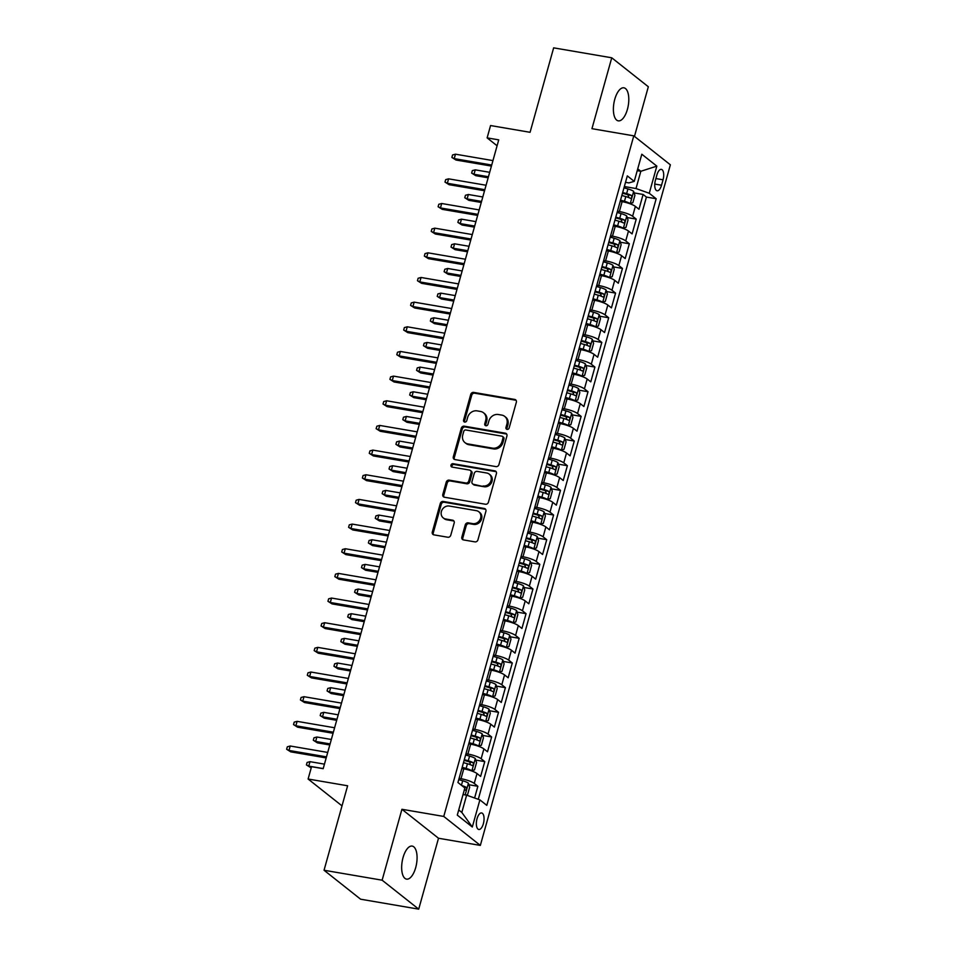 <?xml version="1.0" encoding="UTF-8"?>
<svg xmlns="http://www.w3.org/2000/svg" width="957" height="957" viewBox="0 0 957 957"><rect width="100%" height="100%" fill="white"/><g stroke="black" fill="none" stroke-linecap="round" stroke-linejoin="round"><path stroke-width="1.44" d="M507.09 429.382A1.794 1.579 -51.6 0 0 509.16 427.958L516.349 402.251A2.572 2.249 -51.6 0 0 514.734 399.44L473.679 392.406A2.572 2.249 -51.6 0 0 470.724 394.44L463.547 420.159A1.794 1.579 -51.6 0 0 466.741 420.709L467.662 417.372A8.218 7.201 -51.6 0 1 477.124 410.876L480.546 411.462A8.218 7.201 -51.6 0 1 483.488 412.766A8.218 7.201 -51.6 0 1 485.689 420.458L484.756 423.784A1.794 1.579 -51.6 0 0 485.881 425.757A1.794 1.579 -51.6 0 0 487.95 424.334L488.883 421.008A8.218 7.201 -51.6 0 1 498.346 414.513L501.767 415.099A8.218 7.201 -51.6 0 1 504.71 416.391A8.218 7.201 -51.6 0 1 506.899 424.095L505.966 427.42A1.794 1.579 -51.6 0 0 507.09 429.382M415.697 867.616A16.748 7.273 99.7 0 0 412.204 846.096A16.748 7.273 99.7 0 0 403.041 857.604A16.748 7.273 99.7 0 0 406.546 879.124A16.748 7.273 99.7 0 0 415.697 867.616M627.421 109.337A16.748 7.273 99.7 0 0 623.916 87.817A16.748 7.273 99.7 0 0 614.765 99.325A16.748 7.273 99.7 0 0 618.27 120.845A16.748 7.273 99.7 0 0 627.421 109.337M483.369 823.726A8.374 3.637 99.7 0 0 481.622 812.96A8.374 3.637 99.7 0 0 477.041 818.713A8.374 3.637 99.7 0 0 478.799 829.48A8.374 3.637 99.7 0 0 483.369 823.726M461.848 537.104A2.572 2.249 -51.6 0 0 463.451 539.915L474.971 541.877A2.572 2.249 -51.6 0 0 477.926 539.856L485.905 511.289A2.572 2.249 -51.6 0 0 484.29 508.478L443.235 501.456A2.572 2.249 -51.6 0 0 440.28 503.49L432.301 532.044A2.572 2.249 -51.6 0 0 433.904 534.855L447.828 537.236A2.572 2.249 -51.6 0 0 450.783 535.202L454.192 522.989A2.572 2.249 -51.6 0 0 452.589 520.177L445.687 518.993A6.878 6.017 -51.6 0 1 443.235 517.904A6.878 6.017 -51.6 0 1 441.943 510.069A6.878 6.017 -51.6 0 1 449.3 506.038L476.335 510.667A6.878 6.017 -51.6 0 1 478.799 511.756A6.878 6.017 -51.6 0 1 480.079 519.591A6.878 6.017 -51.6 0 1 472.722 523.623L468.212 522.845A2.572 2.249 -51.6 0 0 465.258 524.879L461.848 537.104L462.829 537.882A2.572 2.249 -51.6 0 0 463.092 539.82M634.467 136.384L648.332 86.752L611.75 57.791L553.648 47.85L530.07 132.305L490.57 125.546L487.125 137.88L498.741 139.866L323.179 768.686L311.551 766.701L308.106 779.022L342.008 805.866M382.13 880.189L418.711 909.15L438.509 838.248L401.928 809.287L382.13 880.189L324.04 870.248L347.618 785.781L308.106 779.022M401.928 809.287L443.761 816.441L633.785 135.846L670.367 164.807L480.342 845.414L443.761 816.441M611.75 57.791L591.952 128.681L633.785 135.846M495.989 466.609A2.572 2.249 -51.6 0 0 498.944 464.576L506.923 436.009A2.572 2.249 -51.6 0 0 505.308 433.198L464.253 426.176A2.572 2.249 -51.6 0 0 461.298 428.21L453.319 456.764A2.572 2.249 -51.6 0 0 454.922 459.575L495.989 466.609M496.408 473.655L488.429 502.21A2.572 2.249 -51.6 0 1 485.474 504.243L444.419 497.221A2.572 2.249 -51.6 0 1 442.816 494.41L446.225 482.184A2.572 2.249 -51.6 0 1 449.18 480.151L465.832 482.998A2.572 2.249 -51.6 0 0 468.786 480.976L471.059 472.866A2.572 2.249 -51.6 0 0 469.444 470.054L452.111 467.088A1.794 1.579 -51.6 0 1 453.056 463.702L494.805 470.844A2.572 2.249 -51.6 0 1 496.408 473.655M418.711 909.15L360.61 899.209L324.04 870.248M474.6 798.006L477.866 786.283L468.882 784.74M459.097 778.376L461.011 778.699A10.467 2.177 15.6 0 1 474.253 783.424L477.017 773.555L480.617 776.414L484.756 761.616L475.773 760.085M465.975 753.709L467.889 754.044A10.467 2.177 15.6 0 1 481.144 758.757L483.895 748.9L487.508 751.759L491.635 736.962L482.651 735.419M472.866 729.055L474.78 729.378A10.467 2.177 15.6 0 1 488.034 734.103L490.785 724.234L494.386 727.093L498.525 712.295L489.541 710.764M479.756 704.4L481.67 704.723A10.467 2.177 15.6 0 1 494.913 709.448L497.664 699.579L501.277 702.438L505.404 687.64L496.42 686.109M486.635 679.733L488.548 680.056A10.467 2.177 15.6 0 1 501.803 684.781L504.554 674.924L508.167 677.783L512.294 662.986L503.31 661.443M493.525 655.078L495.439 655.401A10.467 2.177 15.6 0 1 508.681 660.127L511.433 650.258L515.045 653.117L519.173 638.319L510.201 636.788M500.403 630.412L502.317 630.747A10.467 2.177 15.6 0 1 515.572 635.46L518.323 625.603L521.936 628.462L526.063 613.664L517.079 612.121M507.294 605.757L509.208 606.08A10.467 2.177 15.6 0 1 522.45 610.805L525.214 600.936L528.814 603.795L532.953 588.998L523.969 587.466M514.172 581.102L516.086 581.425A10.467 2.177 15.6 0 1 529.341 586.151L532.092 576.281L535.705 579.141L539.832 564.343L530.848 562.812M521.063 556.436L522.977 556.759A10.467 2.177 15.6 0 1 536.219 561.484L538.982 551.627L542.583 554.486L546.722 539.688L537.738 538.145M527.941 531.781L529.855 532.104A10.467 2.177 15.6 0 1 543.109 536.829L545.861 526.96L549.474 529.819L553.601 515.022L544.617 513.49M534.831 507.114L536.745 507.449A10.467 2.177 15.6 0 1 550 512.162L552.751 502.305L556.352 505.164L560.491 490.367L551.507 488.824M541.722 482.46L543.636 482.783A10.467 2.177 15.6 0 1 556.878 487.508L559.63 477.639L563.242 480.498L567.369 465.7L558.386 464.169M548.6 457.805L550.514 458.128A10.467 2.177 15.6 0 1 563.769 462.853L566.52 452.984L570.133 455.843L574.26 441.045L565.276 439.514M555.491 433.138L557.405 433.461A10.467 2.177 15.6 0 1 570.647 438.186L573.399 428.329L577.011 431.176L581.138 416.391L572.166 414.848M562.369 408.483L564.283 408.806A10.467 2.177 15.6 0 1 577.538 413.532L580.289 403.663L583.902 406.522L588.029 391.724L579.045 390.193M569.259 383.817L571.173 384.152A10.467 2.177 15.6 0 1 584.416 388.865L587.179 379.008L590.78 381.867L594.919 367.069L585.935 365.526M576.138 359.162L578.052 359.485A10.467 2.177 15.6 0 1 591.306 364.21L594.058 354.341L597.67 357.2L601.797 342.403L592.814 340.871M583.028 334.507L584.942 334.83A10.467 2.177 15.6 0 1 598.185 339.556L600.948 329.687L604.549 332.546L608.688 317.748L599.704 316.217M589.907 309.841L591.821 310.164A10.467 2.177 15.6 0 1 605.075 314.889L607.827 305.032L611.439 307.879L615.566 293.093L606.582 291.55M596.797 285.186L598.711 285.509A10.467 2.177 15.6 0 1 611.966 290.234L614.717 280.365L618.318 283.224L622.457 268.427L613.473 266.895M603.688 260.519L605.59 260.854A10.467 2.177 15.6 0 1 618.844 265.567L621.595 255.71L625.208 258.569L629.335 243.772L620.351 242.229M610.566 235.865L612.48 236.188A10.467 2.177 15.6 0 1 625.734 240.913L628.486 231.044L632.098 233.903L636.226 219.105L632.613 216.258A10.467 2.177 -164.4 0 0 619.37 211.533L617.456 211.198M627.242 217.574L636.226 219.105M477.017 773.555A10.467 2.177 -164.4 0 0 463.762 768.842L461.848 768.507M483.895 748.9A10.467 2.177 -164.4 0 0 470.653 744.175L468.739 743.852M490.785 724.234A10.467 2.177 -164.4 0 0 477.531 719.52L475.617 719.186M497.664 699.579A10.467 2.177 -164.4 0 0 484.421 694.854L482.507 694.531M504.554 674.924A10.467 2.177 -164.4 0 0 491.3 670.199L489.386 669.876M511.433 650.258A10.467 2.177 -164.4 0 0 498.19 645.544L496.276 645.209M518.323 625.603A10.467 2.177 -164.4 0 0 505.069 620.878L503.155 620.555M525.214 600.936A10.467 2.177 -164.4 0 0 511.959 596.223L510.045 595.888M532.092 576.281A10.467 2.177 -164.4 0 0 518.85 571.556L516.936 571.233M538.982 551.627A10.467 2.177 -164.4 0 0 525.728 546.902L523.814 546.579M545.861 526.96A10.467 2.177 -164.4 0 0 532.618 522.247L530.704 521.912M552.751 502.305A10.467 2.177 -164.4 0 0 539.497 497.58L537.583 497.257M559.63 477.639A10.467 2.177 -164.4 0 0 546.387 472.925L544.473 472.591M566.52 452.984A10.467 2.177 -164.4 0 0 553.266 448.259L551.352 447.936M573.399 428.329A10.467 2.177 -164.4 0 0 560.156 423.604L558.242 423.281M580.289 403.663A10.467 2.177 -164.4 0 0 567.034 398.949L565.12 398.614M587.179 379.008A10.467 2.177 -164.4 0 0 573.925 374.283L572.011 373.96M594.058 354.341A10.467 2.177 -164.4 0 0 580.815 349.628L578.901 349.293M600.948 329.687A10.467 2.177 -164.4 0 0 587.694 324.961L585.78 324.638M607.827 305.032A10.467 2.177 -164.4 0 0 594.584 300.307L592.67 299.984M614.717 280.365A10.467 2.177 -164.4 0 0 601.463 275.652L599.549 275.317M621.595 255.71A10.467 2.177 -164.4 0 0 608.353 250.985L606.439 250.662M628.486 231.044A10.467 2.177 -164.4 0 0 615.231 226.331L613.317 225.996M656.909 174.928L655.401 180.359A8.111 3.529 99.7 0 0 657.1 190.778A8.111 3.529 99.7 0 0 661.526 185.215L663.045 179.784A8.111 3.529 99.7 0 0 661.347 169.365A8.111 3.529 99.7 0 0 656.909 174.928M458.726 809.981L461.824 812.433L466.633 795.171L479.888 799.885L486.814 805.363L656.179 198.745L649.265 193.266L636.01 188.541L624.335 186.543M479.888 799.885L472.315 827.015L457.29 815.113L464.863 787.982L457.936 782.503L627.313 175.885L634.24 181.363L641.812 154.233L656.837 166.135L649.265 193.266M478.273 799.31L646.418 197.07L643.104 194.45L638.977 209.248L635.364 206.389A10.467 2.177 -164.4 0 0 622.122 201.664L620.208 201.341M625.734 240.913L629.335 243.772M618.844 265.567L622.457 268.427M611.966 290.234L615.566 293.093M605.075 314.889L608.688 317.748M598.185 339.556L601.797 342.403M591.306 364.21L594.919 367.069M584.416 388.865L588.029 391.724M577.538 413.532L581.138 416.391M570.647 438.186L574.26 441.045M563.769 462.853L567.369 465.7M556.878 487.508L560.491 490.367M550 512.162L553.601 515.022M543.109 536.829L546.722 539.688M536.219 561.484L539.832 564.343M529.341 586.151L532.953 588.998M522.45 610.805L526.063 613.664M515.572 635.46L519.173 638.319M508.681 660.127L512.294 662.986M501.803 684.781L505.404 687.64M494.913 709.448L498.525 712.295M488.034 734.103L491.635 736.962M481.144 758.757L484.756 761.616M474.253 783.424L477.866 786.283M466.633 795.171L463.032 794.549M636.01 188.541L640.831 171.279L637.733 168.827M637.218 170.657L640.831 171.279L656.837 166.135M625.519 182.332L628.893 182.907L634.24 181.363M438.509 838.248L480.342 845.414M487.125 137.88L497.09 145.775M634.132 192.919L643.104 194.45M646.418 197.07L656.179 198.745M472.315 827.015L461.824 812.433M507.043 429.37A1.794 1.579 -51.6 0 1 506.959 428.198L507.892 424.872A8.218 7.201 -51.6 0 0 505.691 417.18L504.71 416.391M483.488 412.766L484.481 413.544A8.218 7.201 -51.6 0 1 486.67 421.247L485.749 424.573A1.794 1.579 -51.6 0 0 485.821 425.745M516.086 400.313A2.572 2.249 -51.6 0 0 515.727 400.217L474.672 393.195A2.572 2.249 -51.6 0 0 471.717 395.229L464.528 420.936A1.794 1.579 -51.6 0 0 464.612 422.121M506.66 434.083A2.572 2.249 -51.6 0 0 506.301 433.988L465.246 426.966A2.572 2.249 -51.6 0 0 462.291 428.987L454.312 457.554A2.572 2.249 -51.6 0 0 454.563 459.48M502.975 438.127A1.794 1.579 -51.6 0 0 501.863 436.165L465.82 429.992A1.794 1.579 -51.6 0 0 463.75 431.416L462.769 434.921A8.218 7.201 -51.6 0 0 464.958 442.624A8.218 7.201 -51.6 0 0 467.901 443.916L492.544 448.139A8.218 7.201 -51.6 0 0 502.006 441.632L502.975 438.127L503.968 438.916A1.794 1.579 -51.6 0 0 503.49 437.229L502.497 436.44M464.958 442.624L465.951 443.402A8.218 7.201 -51.6 0 0 468.894 444.706L467.901 443.916M503.968 438.916L502.987 442.421A8.218 7.201 -51.6 0 1 493.525 448.917L468.894 444.706M470.365 470.461L471.358 471.239A2.572 2.249 -51.6 0 1 472.04 473.643L469.779 481.754A2.572 2.249 -51.6 0 1 466.825 483.787L450.173 480.94A2.572 2.249 -51.6 0 0 447.218 482.962L443.797 495.188A2.572 2.249 -51.6 0 0 444.06 497.126M496.157 471.717A2.572 2.249 -51.6 0 0 495.798 471.622L454.049 464.48A1.794 1.579 -51.6 0 0 452.063 467.076M483.118 485.953A6.878 6.017 -51.6 0 0 490.474 481.933A6.878 6.017 -51.6 0 0 489.183 474.098A6.878 6.017 -51.6 0 0 486.73 473.009L477.208 471.382A2.572 2.249 -51.6 0 0 474.253 473.404L471.98 481.515A2.572 2.249 -51.6 0 0 473.595 484.326L484.098 486.742A6.878 6.017 -51.6 0 0 491.455 482.723A6.878 6.017 -51.6 0 0 490.175 474.875L489.183 474.098M472.674 483.919L473.655 484.709A2.572 2.249 -51.6 0 0 474.576 485.115L473.595 484.326M484.098 486.742L474.576 485.115M478.799 511.756L479.78 512.533A6.878 6.017 -51.6 0 1 481.06 520.381A6.878 6.017 -51.6 0 1 473.703 524.4L469.205 523.635A2.572 2.249 -51.6 0 0 466.25 525.656L462.829 537.882M443.235 517.904L444.215 518.694A6.878 6.017 -51.6 0 0 446.68 519.771L445.687 518.993M453.941 521.051A2.572 2.249 -51.6 0 0 453.582 520.955L446.68 519.771M485.642 509.351A2.572 2.249 -51.6 0 0 485.283 509.256L444.227 502.234A2.572 2.249 -51.6 0 0 441.273 504.267L433.294 532.834A2.572 2.249 -51.6 0 0 433.545 534.76M629.239 203.494L632.84 202.752L634.91 195.36L633.618 191.328A6.938 1.447 -164.4 0 0 627.936 188.936L623.976 187.823M625.95 202.501A3.529 0.73 -164.4 0 0 624.287 201.939L620.351 200.838M630.173 203.662A6.938 1.447 -164.4 0 0 624.49 201.257L620.543 200.157M621.847 195.467L625.806 196.58A6.938 1.447 15.6 0 1 630.46 198.338C631.871 198.015 632.146 197.034 631.285 195.372A6.938 1.447 -164.4 0 0 626.632 193.613L622.672 192.513M622.481 193.194L626.416 194.295A3.529 0.73 15.6 0 1 627.936 194.809L628.689 196.867M475.785 175.681L471.645 173.085L472.339 170.621L475.234 169.844L474.002 174.282L475.785 175.681L488.154 177.799M471.645 173.085L474.002 174.282L488.441 176.746M475.234 169.844L489.685 172.308M491.719 165.035L454.228 158.623L456.01 160.034L451.871 157.427L454.228 158.623L455.472 154.185L492.951 160.597M456.01 160.034L491.42 166.087M451.871 157.427L452.565 154.962L455.472 154.185M622.349 228.161L625.962 227.419L628.019 220.014L626.727 215.983A6.938 1.447 -164.4 0 0 621.045 213.59L617.098 212.478M619.059 227.168A3.529 0.73 -164.4 0 0 617.397 226.594L613.461 225.493M623.294 228.316A6.938 1.447 -164.4 0 0 617.612 225.924L613.652 224.811M614.956 220.122L618.916 221.234A6.938 1.447 15.6 0 1 623.569 222.993C624.993 222.682 625.268 221.689 624.395 220.038A6.938 1.447 -164.4 0 0 619.741 218.28L615.782 217.167M615.602 217.849L619.538 218.95A3.529 0.73 15.6 0 1 621.057 219.464L621.799 221.522M468.894 200.348L464.767 197.752L465.449 195.276L468.356 194.498L467.112 198.936L468.894 200.348L481.263 202.465M464.767 197.752L467.112 198.936L481.562 201.413M468.356 194.498L482.795 196.975M615.471 252.815L619.071 252.074L621.141 244.681L619.849 240.65A6.938 1.447 -164.4 0 0 614.167 238.245L610.207 237.145M612.181 251.823A3.529 0.73 -164.4 0 0 610.518 251.26L606.582 250.16M616.404 252.971A6.938 1.447 -164.4 0 0 610.722 250.578L606.762 249.466M608.078 244.789L612.025 245.901A6.938 1.447 15.6 0 1 616.691 247.66C618.102 247.337 618.378 246.356 617.516 244.693A6.938 1.447 -164.4 0 0 612.863 242.934L608.903 241.822M608.712 242.504L612.647 243.616A3.529 0.73 15.6 0 1 614.167 244.119L614.92 246.188M462.004 225.003L457.877 222.407L458.57 219.943L461.465 219.153L460.233 223.591L462.004 225.003L474.385 227.12M457.877 222.407L460.233 223.591L474.672 226.067M461.465 219.153L475.916 221.629M608.58 277.47L612.193 276.74L614.25 269.336L612.958 265.304A6.938 1.447 -164.4 0 0 607.276 262.912L603.329 261.799M605.291 276.489A3.529 0.73 -164.4 0 0 603.628 275.915L599.692 274.815M609.525 277.638A6.938 1.447 -164.4 0 0 603.843 275.245L599.883 274.133M601.187 269.443L605.147 270.556A6.938 1.447 15.6 0 1 609.8 272.314C611.212 271.991 611.499 271.01 610.626 269.36A6.938 1.447 -164.4 0 0 605.972 267.601L602.013 266.489M601.821 267.17L605.769 268.271A3.529 0.73 15.6 0 1 607.288 268.785L608.03 270.843M455.125 249.669L450.998 247.062L451.68 244.597L454.587 243.82L453.343 248.258L455.125 249.669L467.495 251.787M450.998 247.062L453.343 248.258L467.794 250.722M454.587 243.82L469.026 246.284M601.702 302.137L605.303 301.395L607.372 294.002L606.08 289.959A6.938 1.447 -164.4 0 0 600.398 287.567L596.438 286.466M598.4 301.144A3.529 0.73 -164.4 0 0 596.749 300.582L592.802 299.469M602.635 302.292A6.938 1.447 -164.4 0 0 596.953 299.9L592.993 298.787M594.309 294.11L598.257 295.211A6.938 1.447 15.6 0 1 602.91 296.969C604.334 296.658 604.609 295.665 603.747 294.014A6.938 1.447 -164.4 0 0 599.082 292.256L595.134 291.143M594.943 291.825L598.879 292.938A3.529 0.73 15.6 0 1 600.398 293.44L601.152 295.51M448.235 274.324L444.108 271.728L444.802 269.264L447.697 268.474L446.464 272.912L448.235 274.324L460.616 276.441M444.108 271.728L446.464 272.912L460.903 275.389M447.697 268.474L462.147 270.951M484.828 189.689L447.338 183.277L449.12 184.689L444.993 182.093L447.338 183.277L448.582 178.839L486.072 185.251M449.12 184.689L484.541 190.742M444.993 182.093L445.675 179.629L448.582 178.839M477.95 214.356L440.459 207.944L442.242 209.344L438.103 206.748L440.459 207.944L441.691 203.506L479.182 209.918M442.242 209.344L477.651 215.409M438.103 206.748L438.796 204.284L441.691 203.506M471.059 239.011L433.569 232.599L435.351 234.01L431.224 231.415L433.569 232.599L434.813 228.161L472.303 234.573M435.351 234.01L470.772 240.063M431.224 231.415L431.906 228.938L434.813 228.161M464.181 263.677L426.69 257.254L428.461 258.665L424.334 256.069L426.69 257.254L427.923 252.815L465.413 259.227M428.461 258.665L463.882 264.73M424.334 256.069L425.028 253.605L427.923 252.815M594.811 326.792L598.412 326.05L600.482 318.657L599.19 314.626A6.938 1.447 -164.4 0 0 593.507 312.233L589.56 311.121M591.522 325.799A3.529 0.73 -164.4 0 0 589.859 325.236L585.923 324.136M595.744 326.959A6.938 1.447 -164.4 0 0 590.062 324.555L586.115 323.454M587.419 318.765L591.378 319.877A6.938 1.447 15.6 0 1 596.032 321.636C597.443 321.313 597.718 320.332 596.857 318.669A6.938 1.447 -164.4 0 0 592.204 316.911L588.244 315.81M588.053 316.492L591.988 317.592A3.529 0.73 15.6 0 1 593.507 318.107L594.261 320.164M441.356 298.979L437.229 296.383L437.911 293.919L440.818 293.141L439.574 297.579L441.356 298.979L453.726 301.096M437.229 296.383L439.574 297.579L454.025 300.043M440.818 293.141L455.257 295.605M457.29 288.332L419.8 281.92L421.582 283.332L417.455 280.724L419.8 281.92L421.044 277.482L458.535 283.894M421.582 283.332L456.991 289.385M417.455 280.724L418.137 278.26L421.044 277.482M587.933 351.458L591.534 350.717L593.603 343.312L592.311 339.28A6.938 1.447 -164.4 0 0 586.629 336.888L582.669 335.775M584.631 350.465A3.529 0.73 -164.4 0 0 582.969 349.891L579.033 348.791M588.866 351.614A6.938 1.447 -164.4 0 0 583.184 349.221L579.224 348.109M580.54 343.419L584.488 344.532A6.938 1.447 15.6 0 1 589.141 346.29C590.565 345.979 590.84 344.987 589.967 343.336A6.938 1.447 -164.4 0 0 585.313 341.577L581.366 340.465M581.174 341.147L585.11 342.247A3.529 0.73 15.6 0 1 586.629 342.762L587.383 344.819M434.466 323.645L430.339 321.05L431.033 318.573L433.928 317.796L432.684 322.234L434.466 323.645L446.835 325.763M430.339 321.05L432.684 322.234L447.134 324.71M433.928 317.796L448.378 320.272M450.4 312.987L412.922 306.575L414.692 307.987L410.565 305.391L412.922 306.575L414.154 302.137L451.644 308.549M414.692 307.987L450.113 314.04M410.565 305.391L411.259 302.926L414.154 302.137M581.043 376.113L584.643 375.371L586.713 367.978L585.421 363.947A6.938 1.447 -164.4 0 0 579.739 361.543L575.791 360.442M577.753 375.12A3.529 0.73 -164.4 0 0 576.09 374.558L572.154 373.457M581.976 376.268A6.938 1.447 -164.4 0 0 576.293 373.876L572.346 372.763M573.65 368.086L577.609 369.199A6.938 1.447 15.6 0 1 582.263 370.957C583.674 370.634 583.949 369.653 583.088 367.99A6.938 1.447 -164.4 0 0 578.435 366.232L574.475 365.119M574.284 365.801L578.219 366.914A3.529 0.73 15.6 0 1 579.739 367.416L580.492 369.486M427.588 348.3L423.449 345.704L424.142 343.24L427.037 342.45L425.805 346.889L427.588 348.3L439.957 350.418M423.449 345.704L425.805 346.889L440.244 349.365M427.037 342.45L441.488 344.927M443.522 337.654L406.031 331.242L407.814 332.641L403.687 330.045L406.031 331.242L407.275 326.804L444.766 333.215M407.814 332.641L443.223 338.706M403.687 330.045L404.368 327.581L407.275 326.804M574.164 400.768L577.765 400.038L579.822 392.633L578.542 388.602A6.938 1.447 -164.4 0 0 572.86 386.209L568.901 385.097M570.862 399.787A3.529 0.73 -164.4 0 0 569.2 399.213L565.264 398.112M575.097 400.935A6.938 1.447 -164.4 0 0 569.415 398.543L565.455 397.43M566.771 392.741L570.719 393.853A6.938 1.447 15.6 0 1 575.372 395.612C576.796 395.289 577.071 394.308 576.198 392.657A6.938 1.447 -164.4 0 0 571.544 390.899L567.597 389.786M567.405 390.468L571.341 391.569A3.529 0.73 15.6 0 1 572.86 392.083L573.614 394.14M420.697 372.967L416.57 370.359L417.252 367.895L420.159 367.117L418.915 371.555L420.697 372.967L433.066 375.084M416.57 370.359L418.915 371.555L433.365 374.02M420.159 367.117L434.61 369.581M436.631 362.308L399.141 355.896L400.923 357.308L396.796 354.712L399.141 355.896L400.385 351.458L437.875 357.87M400.923 357.308L436.344 363.361M396.796 354.712L397.49 352.236L400.385 351.458M567.274 425.434L570.874 424.693L572.944 417.3L571.652 413.257A6.938 1.447 -164.4 0 0 565.97 410.864L562.01 409.763M563.984 424.441A3.529 0.73 -164.4 0 0 562.321 423.879L558.386 422.767M568.207 425.59A6.938 1.447 -164.4 0 0 562.525 423.197L558.577 422.085M559.881 417.408L563.84 418.508A6.938 1.447 15.6 0 1 568.494 420.267C569.905 419.956 570.181 418.963 569.319 417.312A6.938 1.447 -164.4 0 0 564.666 415.553L560.706 414.441M560.515 415.123L564.451 416.235A3.529 0.73 15.6 0 1 565.97 416.738L566.723 418.807M413.819 397.622L409.68 395.026L410.374 392.561L413.268 391.772L412.036 396.21L413.819 397.622L426.188 399.739M409.68 395.026L412.036 396.21L426.475 398.686M413.268 391.772L427.719 394.248M429.753 386.975L392.262 380.551L394.045 381.963L389.906 379.367L392.262 380.551L393.506 376.113L430.985 382.525M394.045 381.963L429.454 388.028M389.906 379.367L390.6 376.902L393.506 376.113M560.383 450.089L563.996 449.347L566.054 441.955L564.762 437.923A6.938 1.447 -164.4 0 0 559.079 435.531L555.132 434.418M557.094 449.096A3.529 0.73 -164.4 0 0 555.431 448.534L551.495 447.433M561.328 450.257A6.938 1.447 -164.4 0 0 555.646 447.852L551.687 446.752M552.99 442.062L556.95 443.175A6.938 1.447 15.6 0 1 561.603 444.933C563.027 444.61 563.302 443.629 562.429 441.967A6.938 1.447 -164.4 0 0 557.775 440.208L553.816 439.107M553.636 439.789L557.572 440.89A3.529 0.73 15.6 0 1 559.091 441.404L559.845 443.462M406.928 422.276L402.801 419.68L403.483 417.216L406.39 416.439L405.146 420.877L406.928 422.276L419.298 424.394M402.801 419.68L405.146 420.877L419.597 423.341M406.39 416.439L420.829 418.903M422.862 411.63L385.372 405.218L387.154 406.629L383.027 404.021L385.372 405.218L386.616 400.78L424.107 407.192M387.154 406.629L422.575 412.682M383.027 404.021L383.709 401.557L386.616 400.78M553.505 474.756L557.106 474.014L559.175 466.609L557.883 462.578A6.938 1.447 -164.4 0 0 552.201 460.185L548.241 459.073M550.215 473.763A3.529 0.73 -164.4 0 0 548.552 473.189L544.617 472.088M554.438 474.911A6.938 1.447 -164.4 0 0 548.756 472.519L544.808 471.406M546.112 466.717L550.06 467.829A6.938 1.447 15.6 0 1 554.725 469.588C556.137 469.277 556.412 468.284 555.55 466.633A6.938 1.447 -164.4 0 0 550.897 464.875L546.937 463.762M546.746 464.444L550.682 465.545A3.529 0.73 15.6 0 1 552.201 466.059L552.955 468.117M400.038 446.943L395.911 444.347L396.605 441.871L399.5 441.093L398.268 445.531L400.038 446.943L412.419 449.06M395.911 444.347L398.268 445.531L412.706 448.008M399.5 441.093L413.95 443.57M415.984 436.284L378.493 429.872L380.276 431.284L376.137 428.688L378.493 429.872L379.726 425.434L417.216 431.846M380.276 431.284L415.685 437.337M376.137 428.688L376.831 426.224L379.726 425.434M546.614 499.41L550.227 498.669L552.285 491.276L550.993 487.245A6.938 1.447 -164.4 0 0 545.311 484.852L541.363 483.74M543.325 498.418A3.529 0.73 -164.4 0 0 541.662 497.855L537.726 496.755M547.56 499.566A6.938 1.447 -164.4 0 0 541.877 497.173L537.918 496.061M539.222 491.384L543.181 492.496A6.938 1.447 15.6 0 1 547.835 494.255C549.258 493.932 549.533 492.951 548.66 491.288A6.938 1.447 -164.4 0 0 544.007 489.529L540.047 488.417M539.856 489.099L543.803 490.211A3.529 0.73 15.6 0 1 545.323 490.714L546.064 492.783M393.16 471.598L389.032 469.002L389.714 466.538L392.621 465.748L391.377 470.186L393.16 471.598L405.529 473.715M389.032 469.002L391.377 470.186L405.828 472.662M392.621 465.748L407.06 468.224M409.094 460.951L371.603 454.539L373.386 455.939L369.258 453.343L371.603 454.539L372.847 450.101L410.338 456.513M373.386 455.939L408.806 462.004M369.258 453.343L369.94 450.879L372.847 450.101M539.736 524.065L543.337 523.335L545.406 515.931L544.114 511.899A6.938 1.447 -164.4 0 0 538.432 509.507L534.473 508.394M536.446 523.084A3.529 0.73 -164.4 0 0 534.784 522.51L530.836 521.409M540.669 524.233A6.938 1.447 -164.4 0 0 534.987 521.84L531.027 520.728M532.343 516.038L536.291 517.151A6.938 1.447 15.6 0 1 540.944 518.909C542.368 518.586 542.643 517.605 541.782 515.955A6.938 1.447 -164.4 0 0 537.116 514.196L533.169 513.084M532.977 513.765L536.913 514.866A3.529 0.73 15.6 0 1 538.432 515.38L539.186 517.438M386.269 496.264L382.142 493.656L382.836 491.192L385.731 490.415L384.499 494.853L386.269 496.264L398.65 498.382M382.142 493.656L384.499 494.853L398.937 497.317M385.731 490.415L400.182 492.879M402.215 485.606L364.725 479.194L366.495 480.605L362.368 478.01L364.725 479.194L365.957 474.756L403.447 481.168M366.495 480.605L401.916 486.658M362.368 478.01L363.062 475.533L365.957 474.756M532.846 548.732L536.446 547.99L538.516 540.597L537.224 536.554A6.938 1.447 -164.4 0 0 531.542 534.162L527.594 533.061M529.556 547.739A3.529 0.73 -164.4 0 0 527.893 547.177L523.957 546.064M533.779 548.887A6.938 1.447 -164.4 0 0 528.097 546.495L524.149 545.382M525.453 540.705L529.412 541.806A6.938 1.447 15.6 0 1 534.066 543.564C535.477 543.253 535.753 542.26 534.891 540.609A6.938 1.447 -164.4 0 0 530.238 538.851L526.278 537.738M526.087 538.42L530.022 539.533A3.529 0.73 15.6 0 1 531.542 540.035L532.295 542.105M379.391 520.919L375.264 518.323L375.945 515.859L378.852 515.069L377.608 519.507L379.391 520.919L391.76 523.036M375.264 518.323L377.608 519.507L392.059 521.984M378.852 515.069L393.291 517.546M395.325 510.272L357.834 503.849L359.617 505.26L355.49 502.664L357.834 503.849L359.078 499.41L396.569 505.834M359.617 505.26L395.026 511.325M355.49 502.664L356.171 500.2L359.078 499.41M525.967 573.387L529.568 572.645L531.637 565.252L530.345 561.221A6.938 1.447 -164.4 0 0 524.663 558.828L520.704 557.716M522.666 572.394A3.529 0.73 -164.4 0 0 521.003 571.831L517.067 570.731M526.9 573.554A6.938 1.447 -164.4 0 0 521.218 571.15L517.259 570.049M518.574 565.36L522.522 566.472A6.938 1.447 15.6 0 1 527.175 568.231C528.599 567.908 528.874 566.927 528.001 565.264A6.938 1.447 -164.4 0 0 523.347 563.506L519.4 562.405M519.208 563.087L523.144 564.187A3.529 0.73 15.6 0 1 524.663 564.702L525.417 566.759M372.5 545.574L368.373 542.978L369.067 540.514L371.962 539.736L370.718 544.174L372.5 545.574L384.87 547.691M368.373 542.978L370.718 544.174L385.169 546.638M371.962 539.736L386.413 542.2M388.446 534.927L350.956 528.515L352.726 529.927L348.599 527.319L350.956 528.515L352.188 524.077L389.678 530.489M352.726 529.927L388.147 535.98M348.599 527.319L349.293 524.855L352.188 524.077M519.077 598.053L522.678 597.312L524.747 589.907L523.455 585.875A6.938 1.447 -164.4 0 0 517.773 583.483L513.825 582.37M515.787 597.06A3.529 0.73 -164.4 0 0 514.124 596.486L510.189 595.386M520.01 598.209A6.938 1.447 -164.4 0 0 514.328 595.816L510.38 594.704M511.684 590.014L515.644 591.127A6.938 1.447 15.6 0 1 520.297 592.885C521.709 592.574 521.984 591.582 521.122 589.931A6.938 1.447 -164.4 0 0 516.469 588.172L512.509 587.06M512.318 587.742L516.254 588.842A3.529 0.73 15.6 0 1 517.773 589.356L518.527 591.414M365.622 570.24L361.483 567.645L362.177 565.168L365.084 564.391L363.839 568.829L365.622 570.24L377.991 572.358M361.483 567.645L363.839 568.829L378.29 571.305M365.084 564.391L379.522 566.867M381.556 559.582L344.065 553.17L345.848 554.582L341.721 551.986L344.065 553.17L345.31 548.732L382.8 555.144M345.848 554.582L381.257 560.635M341.721 551.986L342.403 549.521L345.31 548.732M512.198 622.708L515.799 621.966L517.857 614.573L516.577 610.542A6.938 1.447 -164.4 0 0 510.894 608.15L506.935 607.037M508.897 621.715A3.529 0.73 -164.4 0 0 507.234 621.153L503.298 620.052M513.131 622.863A6.938 1.447 -164.4 0 0 507.449 620.471L503.49 619.37M504.806 614.681L508.753 615.794A6.938 1.447 15.6 0 1 513.407 617.552C514.83 617.229 515.105 616.248 514.232 614.585A6.938 1.447 -164.4 0 0 509.579 612.827L505.631 611.714M505.44 612.396L509.375 613.509A3.529 0.73 15.6 0 1 510.894 614.011L511.648 616.081M358.731 594.895L354.604 592.299L355.286 589.835L358.193 589.045L356.949 593.496L358.731 594.895L371.101 597.012M354.604 592.299L356.949 593.496L371.4 595.96M358.193 589.045L372.644 591.522M374.666 584.249L337.187 577.837L338.957 579.236L334.83 576.64L337.187 577.837L338.419 573.399L375.91 579.81M338.957 579.236L374.378 585.301M334.83 576.64L335.524 574.176L338.419 573.399M505.308 647.363L508.909 646.633L510.978 639.228L509.686 635.197A6.938 1.447 -164.4 0 0 504.004 632.804L500.044 631.692M502.018 646.382A3.529 0.73 -164.4 0 0 500.355 645.808L496.42 644.707M506.241 647.53A6.938 1.447 -164.4 0 0 500.559 645.138L496.611 644.025M497.915 639.336L501.875 640.448A6.938 1.447 15.6 0 1 506.528 642.207C507.94 641.884 508.215 640.903 507.354 639.252A6.938 1.447 -164.4 0 0 502.7 637.494L498.741 636.381M498.549 637.063L502.485 638.163A3.529 0.73 15.6 0 1 504.004 638.678L504.758 640.735M351.853 619.562L347.714 616.954L348.408 614.49L351.303 613.712L350.071 618.15L351.853 619.562L364.222 621.679M347.714 616.954L350.071 618.15L364.509 620.614M351.303 613.712L365.753 616.176M367.787 608.903L330.297 602.491L332.079 603.903L327.94 601.307L330.297 602.491L331.541 598.053L369.019 604.465M332.079 603.903L367.488 609.956M327.94 601.307L328.634 598.831L331.541 598.053M498.418 672.029L502.03 671.288L504.088 663.895L502.796 659.852A6.938 1.447 -164.4 0 0 497.114 657.459L493.166 656.358M495.128 671.036A3.529 0.73 -164.4 0 0 493.465 670.474L489.529 669.362M499.363 672.185A6.938 1.447 -164.4 0 0 493.68 669.792L489.721 668.68M491.025 664.002L494.984 665.103A6.938 1.447 15.6 0 1 499.638 666.862C501.061 666.551 501.336 665.558 500.463 663.907A6.938 1.447 -164.4 0 0 495.81 662.148L491.862 661.036M491.671 661.718L495.606 662.83A3.529 0.73 15.6 0 1 497.126 663.333L497.879 665.402M344.963 644.217L340.836 641.621L341.517 639.156L344.424 638.367L343.18 642.805L344.963 644.217L357.332 646.334M340.836 641.621L343.18 642.805L357.631 645.281M344.424 638.367L358.863 640.843M360.897 633.57L323.406 627.146L325.189 628.558L321.062 625.962L323.406 627.146L324.65 622.708L362.141 629.132M325.189 628.558L360.61 634.623M321.062 625.962L321.743 623.497L324.65 622.708M491.539 696.684L495.14 695.942L497.209 688.55L495.917 684.518A6.938 1.447 -164.4 0 0 490.235 682.126L486.276 681.013M488.249 695.691A3.529 0.73 -164.4 0 0 486.587 695.129L482.651 694.028M492.472 696.852A6.938 1.447 -164.4 0 0 486.79 694.447L482.842 693.346M484.146 688.657L488.094 689.77A6.938 1.447 15.6 0 1 492.759 691.528C494.171 691.205 494.446 690.224 493.585 688.562A6.938 1.447 -164.4 0 0 488.931 686.803L484.972 685.702M484.78 686.384L488.716 687.485A3.529 0.73 15.6 0 1 490.235 687.999L490.989 690.057M338.072 668.883L333.945 666.275L334.639 663.811L337.534 663.034L336.302 667.472L338.072 668.883L350.453 670.989M333.945 666.275L336.302 667.472L350.74 669.936M337.534 663.034L351.985 665.498M354.018 658.225L316.528 651.813L318.31 653.224L314.171 650.616L316.528 651.813L317.76 647.375L355.25 653.787M318.31 653.224L353.719 659.277M314.171 650.616L314.865 648.152L317.76 647.375M484.649 721.351L488.261 720.609L490.319 713.204L489.027 709.173A6.938 1.447 -164.4 0 0 483.345 706.78L479.397 705.668M481.359 720.358A3.529 0.73 -164.4 0 0 479.696 719.784L475.761 718.683M485.594 721.506A6.938 1.447 -164.4 0 0 479.912 719.114L475.952 718.001M477.256 713.312L481.215 714.424A6.938 1.447 15.6 0 1 485.869 716.183C487.292 715.872 487.568 714.879 486.694 713.228A6.938 1.447 -164.4 0 0 482.041 711.47L478.081 710.357M477.89 711.039L481.838 712.14A3.529 0.73 15.6 0 1 483.357 712.654L484.098 714.712M331.194 693.538L327.067 690.942L327.749 688.466L330.655 687.688L329.411 692.126L331.194 693.538L343.563 695.655M327.067 690.942L329.411 692.126L343.862 694.603M330.655 687.688L345.094 690.164M347.128 682.879L309.637 676.467L311.42 677.879L307.293 675.283L309.637 676.467L310.881 672.029L348.372 678.441M311.42 677.879L346.841 683.944M307.293 675.283L307.975 672.819L310.881 672.029M477.77 746.005L481.371 745.264L483.441 737.871L482.149 733.84A6.938 1.447 -164.4 0 0 476.466 731.447L472.507 730.335M474.481 745.013A3.529 0.73 -164.4 0 0 472.818 744.45L468.87 743.35M478.703 746.161A6.938 1.447 -164.4 0 0 473.021 743.768L469.062 742.668M470.377 737.979L474.325 739.091A6.938 1.447 15.6 0 1 478.978 740.85C480.402 740.527 480.677 739.546 479.816 737.883A6.938 1.447 -164.4 0 0 475.151 736.124L471.203 735.012M471.011 735.706L474.947 736.806A3.529 0.73 15.6 0 1 476.466 737.309L477.22 739.378M324.303 718.193L320.176 715.597L320.87 713.132L323.765 712.343L322.533 716.793L324.303 718.193L336.685 720.31M320.176 715.597L322.533 716.793L336.972 719.257M323.765 712.343L338.216 714.819M340.249 707.546L302.759 701.134L304.541 702.534L300.402 699.938L302.759 701.134L303.991 696.696L341.482 703.108M304.541 702.534L339.95 708.599M300.402 699.938L301.096 697.474L303.991 696.696M470.88 770.66L474.481 769.93L476.55 762.526L475.258 758.494A6.938 1.447 -164.4 0 0 469.576 756.102L465.628 754.989M467.59 769.679A3.529 0.73 -164.4 0 0 465.927 769.105L461.992 768.004M471.813 770.828A6.938 1.447 -164.4 0 0 466.131 768.435L462.183 767.323M463.487 762.633L467.447 763.746A6.938 1.447 15.6 0 1 472.1 765.504C473.512 765.181 473.787 764.2 472.925 762.55A6.938 1.447 -164.4 0 0 468.272 760.791L464.312 759.679M464.121 760.36L468.057 761.461A3.529 0.73 15.6 0 1 469.576 761.975L470.33 764.033M317.425 742.859L313.298 740.251L313.98 737.787L316.887 737.01L315.643 741.448L317.425 742.859L329.794 744.977M313.298 740.251L315.643 741.448L330.093 743.924M316.887 737.01L331.325 739.474M333.359 732.201L295.869 725.789L297.651 727.2L293.524 724.605L295.869 725.789L297.113 721.351L334.603 727.763M297.651 727.2L333.06 733.253M293.524 724.605L294.206 722.128L297.113 721.351M466.131 795.076L467.602 794.585L469.672 787.192L468.38 783.161A6.938 1.447 -164.4 0 0 462.698 780.756L458.738 779.656M464.372 789.752A6.938 1.447 15.6 0 1 465.21 790.159C466.633 789.848 466.908 788.855 466.035 787.204A6.938 1.447 -164.4 0 0 461.8 785.565M310.535 767.514L306.407 764.918L307.101 762.454L309.996 761.664L308.752 766.102L311.288 767.646M306.407 764.918L308.752 766.102L323.203 768.579M309.996 761.664L324.447 764.141M326.481 756.867L288.99 750.444L290.761 751.855L286.633 749.259L288.99 750.444L290.222 746.005L327.713 752.429M290.761 751.855L326.181 757.92M286.633 749.259L287.327 746.795L290.222 746.005M461.011 778.699L463.762 768.842M467.889 754.044L470.653 744.175M474.78 729.378L477.531 719.52M481.67 704.723L484.421 694.854M488.548 680.056L491.3 670.199M495.439 655.401L498.19 645.544M502.317 630.747L505.069 620.878M509.208 606.08L511.959 596.223M516.086 581.425L518.85 571.556M522.977 556.759L525.728 546.902M529.855 532.104L532.618 522.247M536.745 507.449L539.497 497.58M543.636 482.783L546.387 472.925M550.514 458.128L553.266 448.259M557.405 433.461L560.156 423.604M564.283 408.806L567.034 398.949M571.173 384.152L573.925 374.283M578.052 359.485L580.815 349.628M584.942 334.83L587.694 324.961M591.821 310.164L594.584 300.307M598.711 285.509L601.463 275.652M605.59 260.854L608.353 250.985M612.48 236.188L615.231 226.331M619.37 211.533L622.122 201.664M632.613 216.258L635.364 206.389M655.904 178.564L663.045 179.784M654.767 184.055L661.526 185.215M507.892 424.872L506.899 424.095M485.749 424.573L484.756 423.784M486.67 421.247L485.689 420.458M464.528 420.936L463.547 420.159M471.717 395.229L470.724 394.44M474.672 393.195L473.679 392.406M515.727 400.217L514.734 399.44M506.959 428.198L505.966 427.42M454.312 457.554L453.319 456.764M462.291 428.987L461.298 428.21M465.246 426.966L464.253 426.176M506.301 433.988L505.308 433.198M493.525 448.917L492.544 448.139M502.987 442.421L502.006 441.632M443.797 495.188L442.816 494.41M447.218 482.962L446.225 482.184M450.173 480.94L449.18 480.151M466.825 483.787L465.832 482.998M469.779 481.754L468.786 480.976M472.04 473.643L471.059 472.866M454.049 464.48L453.056 463.702M495.798 471.622L494.805 470.844M466.25 525.656L465.258 524.879M469.205 523.635L468.212 522.845M473.703 524.4L472.722 523.623M453.582 520.955L452.589 520.177M433.294 532.834L432.301 532.044M441.273 504.267L440.28 503.49M444.227 502.234L443.235 501.456M485.283 509.256L484.29 508.478M630.244 203.638L633.654 191.424M626.632 193.613L627.936 188.936M624.49 201.257L625.806 196.58M627.936 194.809L631.285 195.372M623.354 228.292L626.763 216.091M619.741 218.28L621.045 213.59M617.612 225.924L618.916 221.234M621.057 219.464L624.395 220.038M616.475 252.947L619.885 240.745M612.863 242.934L614.167 238.245M610.722 250.578L612.025 245.901M614.167 244.119L617.516 244.693M609.585 277.614L612.994 265.412M605.972 267.601L607.276 262.912M603.843 275.245L605.147 270.556M607.288 268.785L610.626 269.36M602.707 302.268L606.116 290.067M599.082 292.256L600.398 287.567M596.953 299.9L598.257 295.211M600.398 293.44L603.747 294.014M595.816 326.935L599.226 314.721M592.204 316.911L593.507 312.233M590.062 324.555L591.378 319.877M593.507 318.107L596.857 318.669M588.938 351.59L592.335 339.388M585.313 341.577L586.629 336.888M583.184 349.221L584.488 344.532M586.629 342.762L589.967 343.336M582.047 376.257L585.457 364.043M578.435 366.232L579.739 361.543M576.293 373.876L577.609 369.199M579.739 367.416L583.088 367.99M575.157 400.911L578.566 388.709M571.544 390.899L572.86 386.209M569.415 398.543L570.719 393.853M572.86 392.083L576.198 392.657M568.279 425.566L571.688 413.364M564.666 415.553L565.97 410.864M562.525 423.197L563.84 418.508M565.97 416.738L569.319 417.312M561.388 450.233L564.797 438.019M557.775 440.208L559.079 435.531M555.646 447.852L556.95 443.175M559.091 441.404L562.429 441.967M554.51 474.887L557.919 462.686M550.897 464.875L552.201 460.185M548.756 472.519L550.06 467.829M552.201 466.059L555.55 466.633M547.619 499.554L551.029 487.34M544.007 489.529L545.311 484.852M541.877 497.173L543.181 492.496M545.323 490.714L548.66 491.288M540.741 524.209L544.15 512.007M537.116 514.196L538.432 509.507M534.987 521.84L536.291 517.151M538.432 515.38L541.782 515.955M533.85 548.863L537.26 536.662M530.238 538.851L531.542 534.162M528.097 546.495L529.412 541.806M531.542 540.035L534.891 540.609M526.972 573.53L530.369 561.316M523.347 563.506L524.663 558.828M521.218 571.15L522.522 566.472M524.663 564.702L528.001 565.264M520.082 598.185L523.491 585.983M516.469 588.172L517.773 583.483M514.328 595.816L515.644 591.127M517.773 589.356L521.122 589.931M513.191 622.851L516.601 610.638M509.579 612.827L510.894 608.15M507.449 620.471L508.753 615.794M510.894 614.011L514.232 614.585M506.313 647.506L509.722 635.304M502.7 637.494L504.004 632.804M500.559 645.138L501.875 640.448M504.004 638.678L507.354 639.252M499.422 672.161L502.832 659.959M495.81 662.148L497.114 657.459M493.68 669.792L494.984 665.103M497.126 663.333L500.463 663.907M492.544 696.828L495.953 684.614M488.931 686.803L490.235 682.126M486.79 694.447L488.094 689.77M490.235 687.999L493.585 688.562M485.654 721.482L489.063 709.281M482.041 711.47L483.345 706.78M479.912 719.114L481.215 714.424M483.357 712.654L486.694 713.228M478.775 746.149L482.184 733.935M475.151 736.124L476.466 731.447M473.021 743.768L474.325 739.091M476.466 737.309L479.816 737.883M471.885 770.804L475.294 758.602M468.272 760.791L469.576 756.102M466.131 768.435L467.447 763.746M469.576 761.975L472.925 762.55M465.15 794.908L468.416 783.257M461.43 785.278L462.698 780.756M463.272 786.726L466.035 787.204"/></g></svg>
